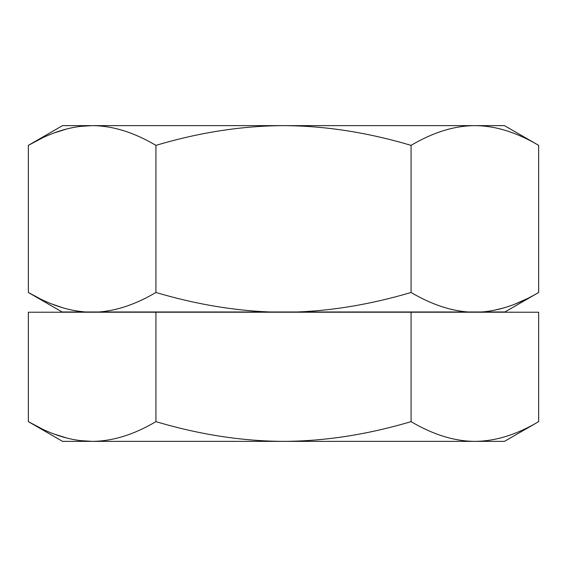 <?xml version="1.0" encoding="UTF-8"?>
<svg xmlns="http://www.w3.org/2000/svg" width="567" height="567" viewBox="0 0 567 567"><rect width="100%" height="100%" fill="white"/><g stroke="black" fill="none" stroke-linecap="round" stroke-linejoin="round"><path stroke-width="0.85" d="M538.65 421.635C516.572 434.691 495.31 441.268 474.863 441.367L504.467 441.367L538.65 421.635L538.65 312.226L28.35 312.226L28.35 421.635L41.682 428.695M54.432 434.145L67.062 438.121M79.805 440.573L92.138 441.367C71.69 441.268 50.428 434.691 28.35 421.635L62.533 441.367L92.138 441.367C112.585 441.268 133.847 434.691 155.925 421.635L155.925 312.226M411.075 421.635C367.196 434.648 324.671 441.225 283.5 441.367L474.863 441.367C454.415 441.268 433.153 434.691 411.075 421.635L411.075 312.226M92.138 441.367L283.5 441.367C241.996 441.169 199.471 434.591 155.925 421.635M76.538 310.957L85.277 311.978L504.892 311.978L538.65 292.487L538.65 145.365L504.467 125.633L62.533 125.633L28.35 145.365L41.682 138.305M538.65 145.365C516.572 132.309 495.31 125.732 474.863 125.633C454.415 125.732 433.153 132.309 411.075 145.365C367.196 132.352 324.671 125.775 283.5 125.633C241.996 125.831 199.471 132.409 155.925 145.365C133.847 132.309 112.585 125.732 92.138 125.633C71.69 125.732 50.428 132.309 28.35 145.365L28.35 292.487L40.264 298.866M85.277 311.978L62.108 311.978L28.35 292.487C48.096 304.103 67.069 310.596 85.277 311.978M269.786 311.978C232.831 310.503 194.878 304.011 155.925 292.487L155.925 145.365M468.002 311.978C449.794 310.596 430.821 304.103 411.075 292.487L411.075 145.365M411.075 292.487C371.824 304.061 333.871 310.56 297.214 311.978M155.925 292.487C136.179 304.103 117.206 310.603 98.998 311.978M51.668 303.94L62.873 307.824M54.432 132.855L67.062 128.879M79.805 126.427L92.138 125.633M538.65 292.487C518.904 304.103 499.931 310.603 481.723 311.978M493.772 310.369L504.077 307.838M515.332 303.94L526.665 298.894"/></g></svg>
